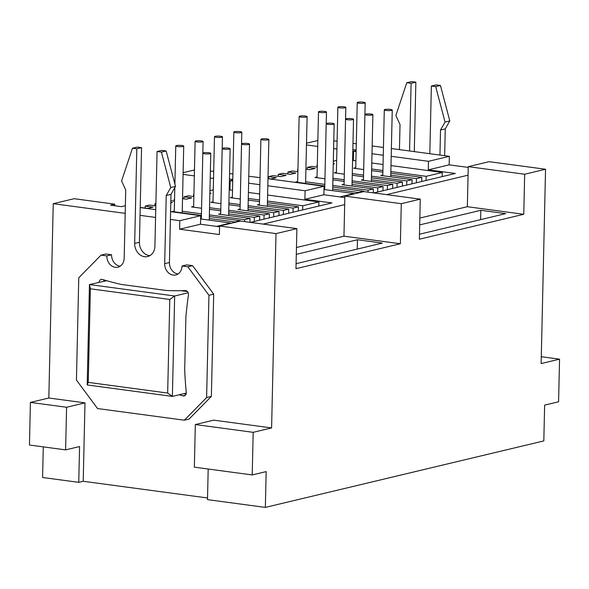<?xml version="1.0" encoding="UTF-8"?>
<svg xmlns="http://www.w3.org/2000/svg" width="589" height="589" viewBox="0 0 589 589"><rect width="100%" height="100%" fill="white"/><g stroke="black" fill="none" stroke-linecap="round" stroke-linejoin="round"><path stroke-width="0.88" d="M250.465 222.384L331.946 202.925L304.896 199.296L305.087 190.77L267.818 185.763M259.882 184.703L248.617 183.186M232.736 181.059L230.159 180.713L229.953 189.975M140.204 207.578L155.754 209.662M170.582 211.657L200.687 215.699L200.496 224.225L219.572 226.787M373.846 192.927L455.326 173.468L428.277 169.838L428.475 161.312L391.199 156.306M383.262 155.238L371.998 153.729M356.117 151.594L353.547 151.248L353.334 160.517M248.779 176.266L260.036 177.642M267.973 178.71L324.075 186.242L305.087 190.77M304.896 199.296L323.876 194.76L324.075 186.242M323.876 194.76L344.837 197.58M125.376 205.73L121.489 206.658L110.496 205.178L114.767 204.162L114.73 205.752M419.471 234.223L505.708 213.638L480.823 210.295L480.609 219.623M296.09 263.688L382.32 243.095L357.442 239.752L357.228 249.088M296.885 228.62L276.005 233.605L219.587 226.029L240.467 221.044L296.885 228.62L295.972 268.68L400.373 243.75L401.286 203.691L420.266 199.156L419.361 239.215L523.761 214.293L524.666 174.234L545.547 169.249L541.136 363.568L559.55 359.172L541.291 356.72M559.55 359.172L558.586 401.786L544.634 405.122L543.816 440.918L265.352 507.401L266.169 471.605L252.217 474.94L194.355 467.165L195.32 424.551L253.182 432.326L252.217 474.94M208.189 469.028L207.49 499.634L265.352 507.401M523.761 214.293L467.342 206.71L468.255 166.658L489.135 161.673L545.547 169.249M524.666 174.234L468.255 166.658M480.823 210.295L419.685 224.895M419.839 218.055L467.342 206.71M420.266 199.156L363.855 191.58L344.867 196.115L401.286 203.691M400.373 243.75L343.961 236.174L344.867 196.115M357.442 239.752L296.296 254.352M296.451 247.513L343.961 236.174M276.005 233.605L271.595 427.931L253.182 432.326M271.595 427.931L213.733 420.156L195.32 424.551M207.527 497.97L83.211 481.279L84.993 402.869L66.579 407.264L30.414 402.405L29.45 445.019L65.615 449.878L66.579 407.264M65.615 449.878L79.567 446.543L78.749 482.339L83.211 481.279M43.284 446.882L42.592 477.488L78.749 482.339M84.993 402.869L48.828 398.009L30.414 402.405M48.828 398.009L53.238 203.684L74.118 198.699L114.767 204.162M219.587 226.029L219.395 234.547L179.616 229.209L179.807 220.684L170.405 219.425M468.056 175.176L386.575 194.635M344.675 204.641L263.187 224.092M167.666 393.054L169.794 299.47L90.382 288.809L88.254 382.386L167.666 393.054L172.386 396.397L174.661 296.002L89.462 284.561L106.712 280.71M181.029 290.694L187.442 291.555M53.238 203.684L125.199 213.351M140.027 215.346L155.577 217.429M183.076 174.388L194.341 175.897M210.221 178.033L213.535 178.474M210.383 170.972L213.697 171.414M229.577 173.549L232.898 173.998M306.464 144.923L317.721 146.44M333.602 148.575L336.923 149.017M428.277 169.838L449.157 164.854L449.355 156.328L391.376 148.538M383.439 147.478L372.174 145.962M356.293 143.826L352.98 143.385M337.099 141.25L333.779 140.808M449.157 164.854L468.233 167.409M194.473 169.963L183.12 172.673M317.854 140.506L306.501 143.215M229.452 179.019L232.773 179.468M352.84 149.562L356.154 150.004M200.687 215.699L179.807 220.684M179.616 229.209L200.496 224.225M232.758 180.087L230.159 180.713M449.355 156.328L428.475 161.312M356.139 150.629L353.547 151.248M188.208 292.762L174.661 296.002L169.794 299.47M90.382 288.809L89.462 284.561L87.187 384.956L172.386 396.397L186.264 393.084M87.187 384.956L88.254 382.386M234.503 131.7A3.983 0.677 -178.7 0 1 238.972 131.524A3.983 0.677 -178.7 0 1 241.807 132.238A3.983 0.677 -178.7 0 1 241.151 132.599A3.983 0.677 -178.7 0 1 236.682 132.775A3.983 0.677 -178.7 0 1 233.848 132.061A3.983 0.677 -178.7 0 1 234.503 131.7M261.56 138.952A3.983 0.677 -178.7 0 1 266.037 138.768A3.983 0.677 -178.7 0 1 268.864 139.483A3.983 0.677 -178.7 0 1 268.216 139.843A3.983 0.677 -178.7 0 1 263.739 140.02A3.983 0.677 -178.7 0 1 260.905 139.306A3.983 0.677 -178.7 0 1 261.56 138.952M215.14 136.324A3.983 0.677 -178.7 0 1 219.609 136.147A3.983 0.677 -178.7 0 1 222.443 136.862A3.983 0.677 -178.7 0 1 221.795 137.222A3.983 0.677 -178.7 0 1 217.319 137.399A3.983 0.677 -178.7 0 1 214.484 136.685A3.983 0.677 -178.7 0 1 215.14 136.324M242.197 143.569A3.983 0.677 -178.7 0 1 246.673 143.392A3.983 0.677 -178.7 0 1 249.508 144.106A3.983 0.677 -178.7 0 1 248.852 144.467A3.983 0.677 -178.7 0 1 244.376 144.644A3.983 0.677 -178.7 0 1 241.549 143.93A3.983 0.677 -178.7 0 1 242.197 143.569M195.776 140.948A3.983 0.677 -178.7 0 1 200.253 140.771A3.983 0.677 -178.7 0 1 203.08 141.485A3.983 0.677 -178.7 0 1 202.432 141.846A3.983 0.677 -178.7 0 1 197.956 142.023A3.983 0.677 -178.7 0 1 195.121 141.308A3.983 0.677 -178.7 0 1 195.776 140.948M222.841 148.192A3.983 0.677 -178.7 0 1 227.31 148.016A3.983 0.677 -178.7 0 1 230.144 148.73A3.983 0.677 -178.7 0 1 229.489 149.091A3.983 0.677 -178.7 0 1 225.02 149.267A3.983 0.677 -178.7 0 1 222.186 148.553A3.983 0.677 -178.7 0 1 222.841 148.192M176.413 145.571A3.983 0.677 -178.7 0 1 180.889 145.395A3.983 0.677 -178.7 0 1 183.724 146.109A3.983 0.677 -178.7 0 1 183.069 146.462A3.983 0.677 -178.7 0 1 178.592 146.646A3.983 0.677 -178.7 0 1 175.765 145.925A3.983 0.677 -178.7 0 1 176.413 145.571M203.477 152.816A3.983 0.677 -178.7 0 1 207.946 152.639A3.983 0.677 -178.7 0 1 210.781 153.354A3.983 0.677 -178.7 0 1 210.133 153.714A3.983 0.677 -178.7 0 1 205.657 153.891A3.983 0.677 -178.7 0 1 202.822 153.177A3.983 0.677 -178.7 0 1 203.477 152.816M318.818 206.062L318.914 201.924L302.775 205.775L302.68 209.912M298.314 210.958L298.409 206.82L293.094 208.086L293.005 212.224M288.639 213.27L288.728 209.132L283.412 210.398L283.324 214.536M278.958 215.581L279.046 211.444L273.738 212.71L273.642 216.848M269.276 217.893L269.372 213.755L264.056 215.022L263.96 219.16M259.594 220.205L259.69 216.067L254.374 217.334L254.279 221.471M249.92 222.311L250.008 218.372L244.693 219.645L244.649 221.604M240.319 221.081L240.327 220.684L235.011 221.957L235.004 222.347M230.638 223.393L230.645 222.995L216.509 226.375M209.883 193.126L211.083 193.28L209.868 193.575M193.869 196.564L188.303 195.82L183.937 196.859L191.719 197.904L186.404 199.178L182.531 198.655M174.506 201.188L170.832 200.694M170.795 202.321L172.356 202.528L170.781 202.903M155.894 203.558L154.892 203.794L155.886 203.927M155.835 205.907L149.577 205.068L145.211 206.106L152.993 207.151L147.677 208.418L140.211 207.416M200.613 218.968L230.645 222.995M200.628 218.453L201.342 218.283M235.011 221.957L209.301 218.504M174.285 211.039L172.194 211.539L201.409 215.464M209.345 216.524L240.327 220.684M244.693 219.645L209.382 214.904M201.445 213.836L182.244 211.26M220.706 213.66L218.615 214.16L250.008 218.372M254.374 217.334L228.665 213.881M193.648 206.415L191.558 206.916L201.571 208.256L203.08 141.485M209.515 209.323L220.772 210.84M228.709 211.9L259.69 216.067M264.056 215.022L228.746 210.28M220.809 209.213L209.551 207.703M240.069 209.036L237.978 209.537L269.372 213.755M273.738 212.71L248.028 209.257M213.012 201.791L210.921 202.292L220.934 203.639M228.871 204.7L240.135 206.216M248.072 207.284L279.046 211.444M283.412 210.398L248.109 205.657M240.172 204.589L228.907 203.08M259.432 204.412L257.341 204.913L288.728 209.132M293.094 208.086L267.391 204.633M232.368 197.168L230.277 197.668L240.297 199.016M248.234 200.076L259.491 201.593M267.435 202.66L298.409 206.82M302.775 205.775L267.472 201.033M259.528 199.966L248.271 198.456M229.953 189.923L232.522 190.321M248.411 192.456L259.668 193.965M267.605 195.033L318.914 201.924M229.982 188.561L229.239 188.465M209.934 190.652L213.277 189.857M145.166 208.086L145.211 206.106M154.848 205.775L154.892 203.794M174.211 201.151L174.256 199.17M183.893 198.839L183.937 196.859M193.575 196.527L193.619 194.547M442.199 176.604L442.295 172.467L426.156 176.317L426.068 180.455M421.702 181.5L421.798 177.355L416.482 178.629L416.386 182.767M412.02 183.812L412.116 179.667L406.8 180.941L406.704 185.079M402.339 186.124L402.434 181.979L397.119 183.253L397.023 187.39M392.657 188.436L392.753 184.291L387.437 185.564L387.341 189.702M382.975 190.748L383.071 186.603L377.755 187.876L377.659 192.014M373.301 192.853L373.389 188.914L368.073 190.188L368.029 192.147M363.7 191.616L363.707 191.226L358.392 192.493L358.384 192.89M354.018 193.928L354.026 193.538L339.89 196.91M333.264 163.661L334.464 163.823L333.249 164.11M317.25 167.107L311.684 166.356L307.318 167.401L315.1 168.447L309.785 169.713L305.912 169.198M297.894 171.73L292.321 170.979L287.955 172.025L295.737 173.07L290.421 174.337L282.639 173.291L278.273 174.337L286.055 175.382L280.747 176.648L272.957 175.603L268.599 176.648L276.381 177.694L271.065 178.96L267.98 178.548M324.002 189.503L354.026 193.538M324.009 188.995L324.73 188.826M358.392 192.493L332.689 189.047M297.666 181.581L295.575 182.075L324.789 185.999M332.733 187.066L363.707 191.226M368.073 190.188L332.77 185.439M324.826 184.379L305.625 181.795M344.094 184.202L342.003 184.703L373.389 188.914M377.755 187.876L352.045 184.423M317.029 176.958L314.938 177.451L324.959 178.798L326.468 112.028A3.983 0.677 -178.7 0 1 325.813 112.381A3.983 0.677 -178.7 0 1 321.336 112.565A3.983 0.677 -178.7 0 1 318.509 111.844A3.983 0.677 -178.7 0 1 319.157 111.49A3.983 0.677 -178.7 0 1 323.633 111.306A3.983 0.677 -178.7 0 1 326.468 112.028M332.895 179.866L344.153 181.375M352.089 182.443L383.071 186.603M387.437 185.564L352.126 180.823M344.19 179.755L332.932 178.239M363.45 179.579L361.359 180.079L392.753 184.291M397.119 183.253L371.409 179.8M336.393 172.334L334.302 172.835L344.315 174.175L345.824 107.404A3.983 0.677 -178.7 0 1 345.176 107.758A3.983 0.677 -178.7 0 1 340.7 107.942A3.983 0.677 -178.7 0 1 337.865 107.22A3.983 0.677 -178.7 0 1 338.52 106.867A3.983 0.677 -178.7 0 1 342.997 106.683A3.983 0.677 -178.7 0 1 345.824 107.404M352.259 175.242L363.516 176.752M371.453 177.819L402.434 181.979M406.8 180.941L371.49 176.199M363.553 175.132L352.296 173.615M382.813 174.955L380.722 175.456L412.116 179.667M416.482 178.629L390.772 175.176M355.756 167.71L353.665 168.211L363.678 169.551L365.187 102.78A3.983 0.677 -178.7 0 1 364.539 103.134A3.983 0.677 -178.7 0 1 360.063 103.318A3.983 0.677 -178.7 0 1 357.228 102.596A3.983 0.677 -178.7 0 1 357.884 102.243A3.983 0.677 -178.7 0 1 362.353 102.066A3.983 0.677 -178.7 0 1 365.187 102.78M371.615 170.619L382.879 172.135M390.816 173.195L421.798 177.355M426.156 176.317L390.853 171.576M382.916 170.508L371.652 168.999M353.334 160.458L355.911 160.863M371.792 162.991L383.049 164.508M390.986 165.575L442.295 172.467M353.363 159.104L352.627 159.008M333.315 161.195L336.665 160.392M268.547 178.622L268.599 176.648M278.229 176.31L278.273 174.337M287.911 173.998L287.955 172.025M297.592 171.686L297.636 169.713M307.274 169.382L307.318 167.401M316.956 167.07L317 165.089M384.941 109.488A3.983 0.677 -178.7 0 1 389.417 109.311A3.983 0.677 -178.7 0 1 392.252 110.025A3.983 0.677 -178.7 0 1 391.597 110.386A3.983 0.677 -178.7 0 1 387.12 110.563A3.983 0.677 -178.7 0 1 384.293 109.848A3.983 0.677 -178.7 0 1 384.941 109.488M365.585 114.111A3.983 0.677 -178.7 0 1 370.054 113.935A3.983 0.677 -178.7 0 1 372.889 114.649A3.983 0.677 -178.7 0 1 372.233 115.002A3.983 0.677 -178.7 0 1 367.764 115.186A3.983 0.677 -178.7 0 1 364.93 114.472A3.983 0.677 -178.7 0 1 365.585 114.111M346.222 118.735A3.983 0.677 -178.7 0 1 350.691 118.558A3.983 0.677 -178.7 0 1 353.525 119.272A3.983 0.677 -178.7 0 1 352.877 119.626A3.983 0.677 -178.7 0 1 348.401 119.81A3.983 0.677 -178.7 0 1 345.566 119.088A3.983 0.677 -178.7 0 1 346.222 118.735M299.801 116.114A3.983 0.677 -178.7 0 1 304.27 115.93A3.983 0.677 -178.7 0 1 307.105 116.651A3.983 0.677 -178.7 0 1 306.449 117.005A3.983 0.677 -178.7 0 1 301.98 117.189A3.983 0.677 -178.7 0 1 299.146 116.467A3.983 0.677 -178.7 0 1 299.801 116.114M326.858 123.359A3.983 0.677 -178.7 0 1 331.335 123.175A3.983 0.677 -178.7 0 1 334.162 123.896A3.983 0.677 -178.7 0 1 333.514 124.25A3.983 0.677 -178.7 0 1 329.037 124.434A3.983 0.677 -178.7 0 1 326.203 123.712A3.983 0.677 -178.7 0 1 326.858 123.359M445.056 122.07L440.52 130.007L445.262 128.873L449.797 120.936L445.056 122.07L435.698 86.612L431.362 86.031L429.823 153.707M449.797 120.936L440.447 85.486L435.698 86.612M414.281 151.616L415.856 82.18L411.52 81.599L406.771 82.732L395.874 115.459L400.019 124.566L399.452 149.628M415.856 82.18L411.107 83.314L406.771 82.732M440.447 85.486L436.11 84.897L431.362 86.031M411.107 83.314L409.576 150.983M445.262 128.873L444.658 155.695M440.52 130.007L439.954 155.062M179.196 394.77A352.163 290.841 76.6 0 1 182.892 395.867A3.46 2.857 -103.4 0 0 184.18 395.911A3.46 2.857 -103.4 0 0 186.271 392.937A3.46 2.857 -103.4 0 0 186.257 392.451A352.163 290.841 76.6 0 1 184.688 369.833L185.888 316.941A352.163 290.841 76.6 0 1 188.465 294.883A3.46 2.857 -103.4 0 0 185.69 290.613A3.46 2.857 -103.4 0 0 185.285 290.591A352.163 290.841 76.6 0 1 166.275 290.48L121.386 284.458A352.163 290.841 76.6 0 1 102.486 279.473A3.46 2.857 -103.4 0 0 101.198 279.422A3.46 2.857 -103.4 0 0 99.121 282.249M120.185 266.191A10.381 8.577 76.6 0 1 111.571 254.779L106.823 255.913A10.381 8.577 76.6 0 0 117.91 267.178A10.381 8.577 76.6 0 0 124.183 258.24L125.729 190.056L121.584 180.956L132.481 148.222L137.23 147.088L141.566 147.67L139.416 242.278A12.111 10.006 -103.4 0 0 149.9 255.626M161.408 152.109L170.766 187.56L175.507 186.426L166.157 150.975L161.408 152.109L157.072 151.52L161.82 150.394L166.157 150.975M170.766 187.56L166.231 195.496L170.979 194.363L175.507 186.426M132.481 148.222L136.817 148.803L141.566 147.67M136.817 148.803L134.675 243.412A12.111 10.006 -103.4 0 0 147.611 256.554A12.111 10.006 -103.4 0 0 154.922 246.128L157.072 151.52M106.823 255.913L101.036 255.133L78.757 277.787L76.437 380.067L97.553 408.545L184.35 420.2L189.091 419.066L211.37 396.412L206.621 397.546L208.948 295.273L213.689 294.139L192.574 265.654L187.825 266.788L182.045 266.014A10.381 8.577 76.6 0 1 175.772 274.945A10.381 8.577 76.6 0 1 164.684 263.681L166.231 195.496M211.37 396.412L213.689 294.139M208.948 295.273L187.825 266.788M192.574 265.654L186.787 264.881L182.045 266.014M178.047 273.966A10.381 8.577 76.6 0 1 169.426 262.547L170.979 194.363M111.571 254.779L105.784 253.999L101.036 255.133M184.35 420.2L206.621 397.546M104.12 279.959A3.46 2.857 -103.4 0 0 103.863 281.115M183.937 393.643A352.163 290.841 76.6 0 1 186.006 394.247M134.675 243.412L139.416 242.278M169.426 262.547L164.684 263.681M182.892 395.867L185.307 395.293M241.807 132.238L240.29 199.016M233.848 132.061L232.353 197.948M268.864 139.483L267.354 206.26M260.905 139.306L259.41 205.193M222.443 136.862L220.927 203.632M214.484 136.685L212.99 202.572M249.508 144.106L247.991 210.884M241.549 143.93L240.054 209.817M195.121 141.308L193.626 207.195M230.144 148.73L228.628 215.5M222.186 148.553L220.691 214.44M183.724 146.109L182.207 212.879M175.765 145.925L174.896 184.099M174.815 187.641L174.27 211.812M210.781 153.354L209.264 220.124M202.822 153.177L201.328 219.064M357.228 102.596L355.734 168.483M392.252 110.025L390.735 176.796M384.293 109.848L382.798 175.736M337.865 107.22L336.371 173.107M372.889 114.649L371.372 181.419M364.93 114.472L363.435 180.352M318.509 111.844L317.015 177.731M353.525 119.272L352.008 186.043M345.566 119.088L344.072 184.975M307.105 116.651L305.588 183.422M299.146 116.467L297.651 182.354M334.162 123.896L332.652 190.667M326.203 123.712L324.708 189.599"/></g></svg>
